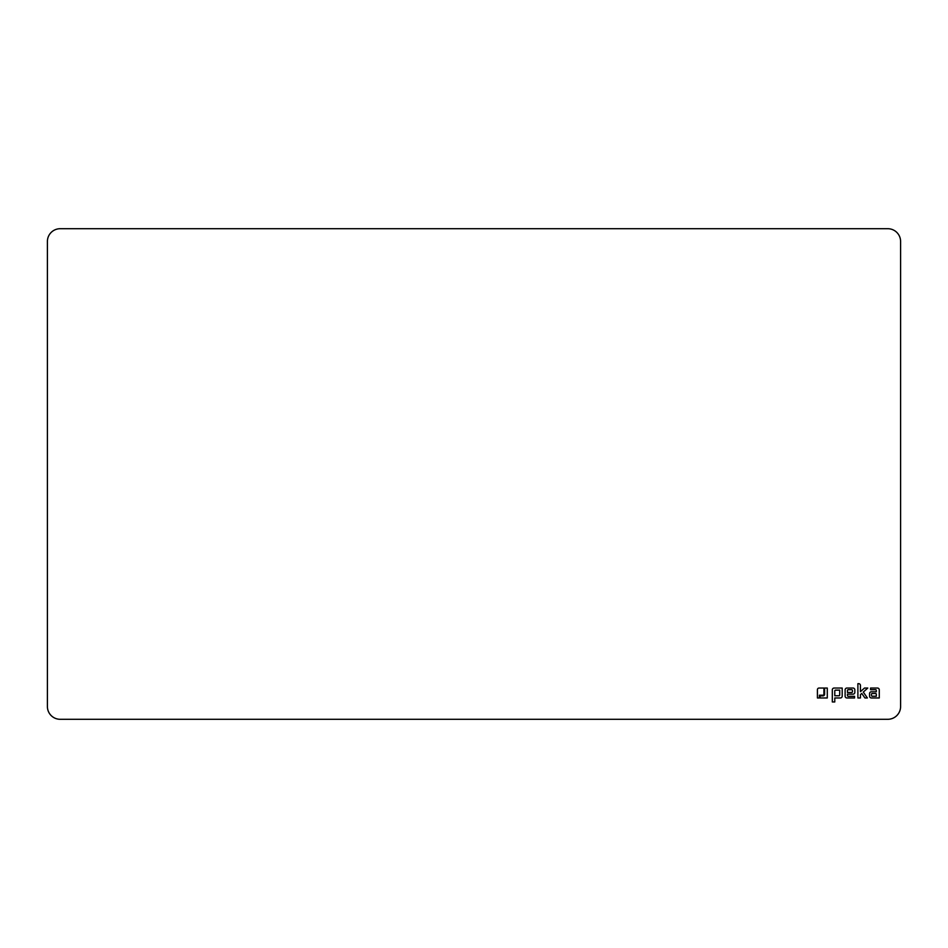 <?xml version="1.0" encoding="UTF-8"?>
<svg xmlns="http://www.w3.org/2000/svg" width="948" height="948" viewBox="0 0 948 948"><rect width="100%" height="100%" fill="white"/><g stroke="black" fill="none" stroke-linecap="round" stroke-linejoin="round"><path stroke-width="1.42" d="M824.594 688.047L827.284 688.047L827.284 697.965L820.056 697.965L820.056 695.879L822.947 695.879A1.635 1.635 0 0 0 824.594 694.232L824.594 688.047M819.06 688.047L823.907 688.047L823.907 694.232A0.96 0.96 0 0 1 822.947 695.204L819.368 695.204L819.368 697.965L817.413 697.965L817.413 689.706A1.659 1.659 0 0 1 819.06 688.047M834.785 695.761L838.98 695.761A0.735 0.735 0 0 0 839.715 695.026L839.715 690.156L835.52 690.156A0.735 0.735 0 0 0 834.785 690.891L834.785 695.761M842.191 688.047L842.191 696.164A1.801 1.801 0 0 1 840.39 697.965L834.785 697.965L834.785 701.947L832.308 701.947L832.308 689.848A1.801 1.801 0 0 1 834.11 688.047L842.191 688.047M852.465 690.535A0.841 0.841 0 0 0 851.612 689.694L848.306 689.694A0.841 0.841 0 0 0 847.465 690.535L847.465 692.502L851.612 692.502A0.841 0.841 0 0 0 852.465 691.661L852.465 690.535M854.835 692.348A1.801 1.801 0 0 1 853.034 694.149L847.465 694.149L847.465 695.476A0.841 0.841 0 0 0 848.306 696.33L854.563 696.33L854.563 697.965L846.92 697.965A1.801 1.801 0 0 1 845.118 696.164L845.118 689.848A1.801 1.801 0 0 1 846.92 688.047L853.034 688.047A1.801 1.801 0 0 1 854.835 689.848L854.835 692.348M876.319 694.232A0.735 0.735 0 0 0 875.585 693.498L872.207 693.498A0.735 0.735 0 0 0 871.473 694.232L871.473 695.488A0.735 0.735 0 0 0 872.207 696.223L876.319 696.223L876.319 694.232M870.56 689.694L870.56 688.047L877.469 688.047A1.801 1.801 0 0 1 879.27 689.848L879.27 697.965L871.378 697.965A1.801 1.801 0 0 1 869.577 696.164L869.577 693.581A1.801 1.801 0 0 1 871.378 691.779L876.319 691.779L876.319 690.428A0.735 0.735 0 0 0 875.585 689.694L870.56 689.694M857.893 697.965L857.893 683.674L858.651 683.674A1.801 1.801 0 0 1 860.452 685.475L860.452 691.649L864.481 688.047L867.787 688.047L863.284 692.076L867.384 697.965L864.92 697.965L861.768 693.426L860.452 694.611L860.452 697.965L857.893 697.965M900.6 706.497L900.6 241.503A12.798 12.798 0 0 0 887.802 228.705L60.198 228.705A12.798 12.798 0 0 0 47.4 241.503L47.4 706.497A12.798 12.798 0 0 0 60.198 719.295L887.802 719.295A12.798 12.798 0 0 0 900.6 706.497"/></g></svg>

